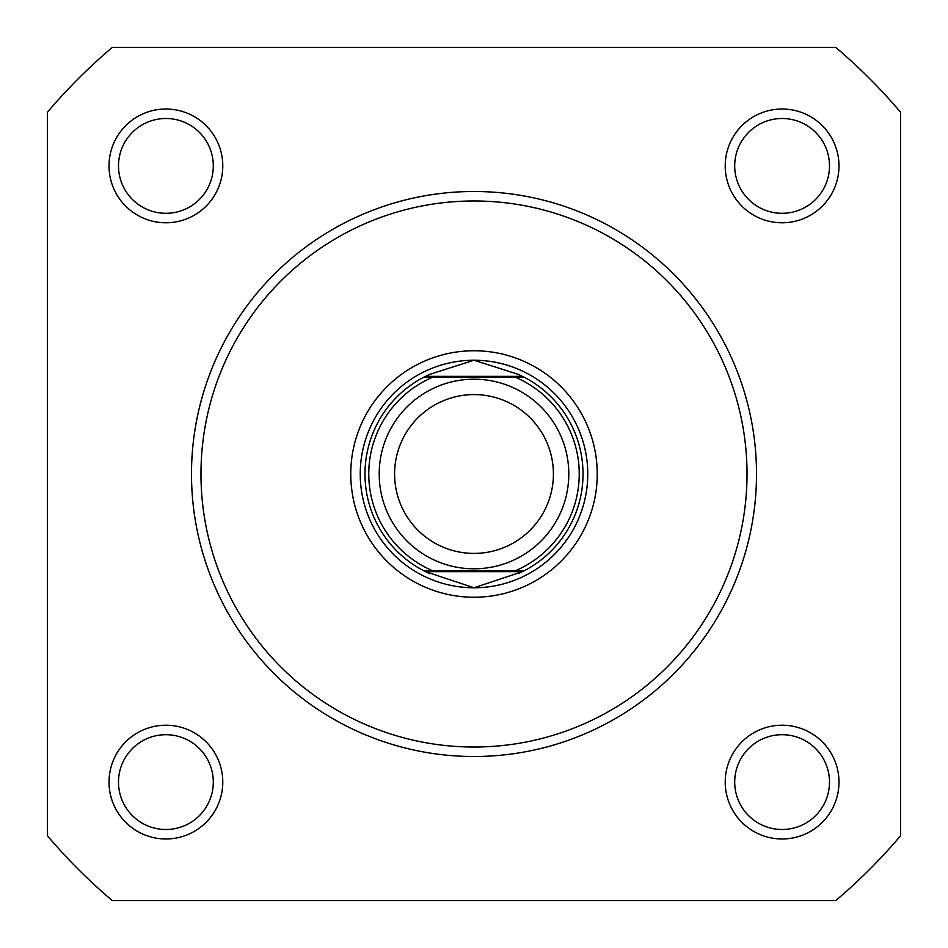 <?xml version="1.0" encoding="UTF-8"?>
<svg xmlns="http://www.w3.org/2000/svg" width="948" height="948" viewBox="0 0 948 948"><rect width="100%" height="100%" fill="white"/><g stroke="black" fill="none" stroke-linecap="round" stroke-linejoin="round"><path stroke-width="1.42" d="M474 379.2A94.8 94.8 0 0 1 568.8 474A94.8 94.8 0 0 1 474 568.8A94.8 94.8 0 0 1 379.2 474A94.8 94.8 0 0 1 474 379.2M474 553.407A79.407 79.407 0 0 0 553.407 474A79.407 79.407 0 0 0 474 394.593A79.407 79.407 0 0 0 394.593 474A79.407 79.407 0 0 0 474 553.407M425.51 571.644L423.649 570.696L432.489 570.696L423.649 570.696A109.02 109.02 0 0 1 423.649 377.304L429.918 374.294L474 360.24A113.76 113.76 0 0 0 360.24 474A113.76 113.76 0 0 0 474 587.76A113.76 113.76 0 0 0 587.76 474A113.76 113.76 0 0 0 474 360.24L518.082 374.294L524.351 377.304A109.02 109.02 0 0 1 524.351 570.696L515.511 570.696L524.351 570.696L522.49 571.644L425.51 571.644L474 587.76L522.49 571.644M423.649 570.696A109.02 109.02 0 0 1 423.649 377.304L524.351 377.304A109.02 109.02 0 0 1 524.351 570.696M423.649 377.304L432.489 377.304A105.228 105.228 0 0 0 432.489 570.696L515.511 570.696A105.228 105.228 0 0 0 515.511 377.304L524.351 377.304M425.51 376.356L522.49 376.356M518.082 573.706A109.02 109.02 0 0 0 520.902 572.414M520.902 375.586A109.02 109.02 0 0 0 518.082 374.294M429.918 374.294A109.02 109.02 0 0 0 427.098 375.586M427.098 572.414A109.02 109.02 0 0 0 429.918 573.706M725.22 165.9A56.88 56.88 0 0 1 782.1 109.02A56.88 56.88 0 0 1 838.98 165.9A56.88 56.88 0 0 1 782.1 222.78A56.88 56.88 0 0 1 725.22 165.9M829.5 165.9A47.4 47.4 0 0 0 782.1 118.5A47.4 47.4 0 0 0 734.7 165.9A47.4 47.4 0 0 0 782.1 213.3A47.4 47.4 0 0 0 829.5 165.9M109.02 782.1A56.88 56.88 0 0 1 165.9 725.22A56.88 56.88 0 0 1 222.78 782.1A56.88 56.88 0 0 1 165.9 838.98A56.88 56.88 0 0 1 109.02 782.1M213.3 782.1A47.4 47.4 0 0 0 165.9 734.7A47.4 47.4 0 0 0 118.5 782.1A47.4 47.4 0 0 0 165.9 829.5A47.4 47.4 0 0 0 213.3 782.1M725.22 782.1A56.88 56.88 0 0 1 782.1 725.22A56.88 56.88 0 0 1 838.98 782.1A56.88 56.88 0 0 1 782.1 838.98A56.88 56.88 0 0 1 725.22 782.1M829.5 782.1A47.4 47.4 0 0 0 782.1 734.7A47.4 47.4 0 0 0 734.7 782.1A47.4 47.4 0 0 0 782.1 829.5A47.4 47.4 0 0 0 829.5 782.1M109.02 165.9A56.88 56.88 0 0 1 165.9 109.02A56.88 56.88 0 0 1 222.78 165.9A56.88 56.88 0 0 1 165.9 222.78A56.88 56.88 0 0 1 109.02 165.9M213.3 165.9A47.4 47.4 0 0 0 165.9 118.5A47.4 47.4 0 0 0 118.5 165.9A47.4 47.4 0 0 0 165.9 213.3A47.4 47.4 0 0 0 213.3 165.9M350.76 474A123.24 123.24 0 0 1 474 350.76A123.24 123.24 0 0 1 597.24 474A123.24 123.24 0 0 1 474 597.24A123.24 123.24 0 0 1 350.76 474M756.504 474A282.504 282.504 0 0 1 474 756.504A282.504 282.504 0 0 1 191.496 474A282.504 282.504 0 0 1 474 191.496A282.504 282.504 0 0 1 756.504 474A282.504 282.504 0 0 0 474 191.496A282.504 282.504 0 0 0 191.496 474M47.4 112.267L47.4 835.733A559.32 559.32 0 0 0 112.267 900.6L835.733 900.6A559.32 559.32 0 0 0 900.6 835.733L900.6 112.267A559.32 559.32 0 0 0 835.733 47.4L112.267 47.4A559.32 559.32 0 0 0 47.4 112.267M200.976 474A273.024 273.024 0 0 0 474 747.024A273.024 273.024 0 0 0 747.024 474A273.024 273.024 0 0 0 474 200.976A273.024 273.024 0 0 0 200.976 474"/></g></svg>
